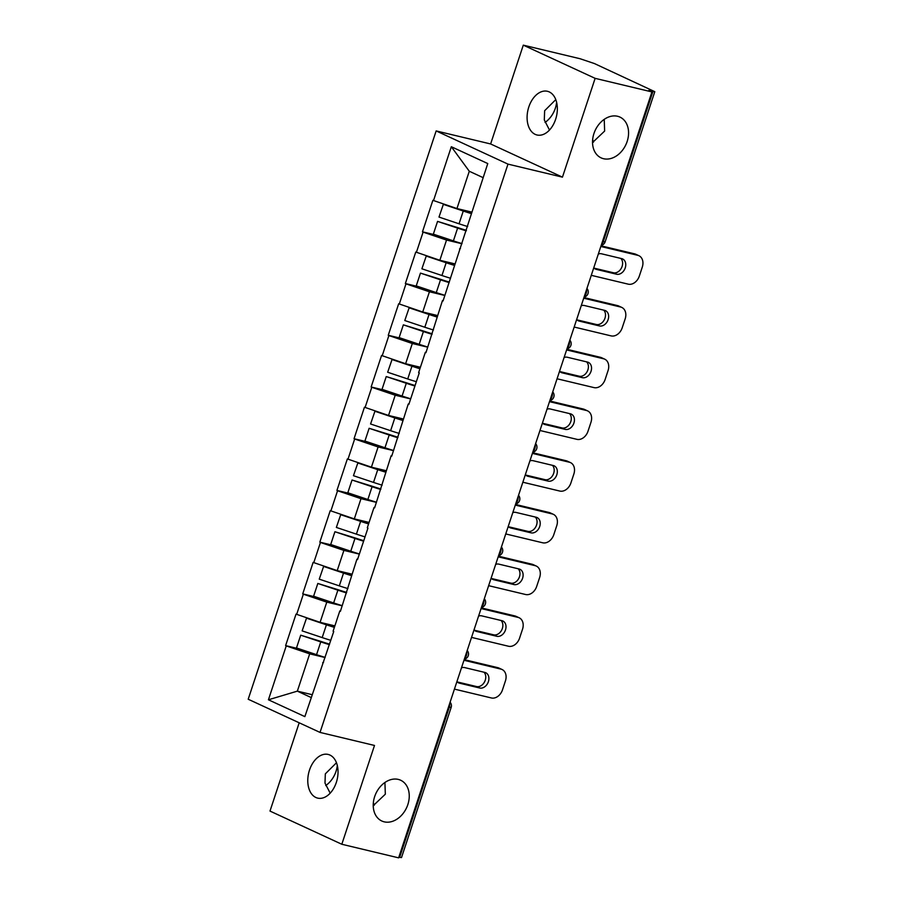 <?xml version="1.0" encoding="UTF-8"?>
<svg xmlns="http://www.w3.org/2000/svg" width="903" height="903" viewBox="0 0 903 903"><rect width="100%" height="100%" fill="white"/><g stroke="black" fill="none" stroke-linecap="round" stroke-linejoin="round"><path stroke-width="1.35" d="M373.221 805.679L385.333 794.188L384.915 782.495M398.257 779.402A22.462 16.92 -65.2 0 1 400.661 780.237A22.462 16.92 -65.2 0 1 407.264 806.176A22.462 16.92 -65.2 0 1 384.226 821.843A22.462 16.92 -65.2 0 1 381.822 821.008A22.462 16.92 -65.2 0 1 375.219 795.069A22.462 16.92 -65.2 0 1 398.257 779.402M337.304 765.451A22.462 16.92 -65.2 0 1 325.735 785.565M592.537 142.539L604.638 131.059L604.231 119.354M617.573 116.273A22.462 16.92 -65.2 0 1 619.977 117.108A22.462 16.92 -65.2 0 1 626.58 143.046A22.462 16.92 -65.2 0 1 603.531 158.714A22.462 16.92 -65.2 0 1 601.127 157.878A22.462 16.92 -65.2 0 1 594.524 131.94A22.462 16.92 -65.2 0 1 617.573 116.273M556.609 102.321A22.462 16.92 -65.2 0 1 545.051 122.436M330.182 793.173L324.99 783.07L325.328 773.86L336.469 762.764M309.503 770.078A22.462 14.595 103.5 0 1 328.128 754.434A22.462 14.595 103.5 0 1 336.311 782.461A22.462 14.595 103.5 0 1 317.675 798.117A22.462 14.595 103.5 0 1 309.503 770.078M549.498 130.043L544.306 119.941L544.633 110.73L555.774 99.623M528.819 106.949A22.462 14.595 103.5 0 1 547.444 91.293A22.462 14.595 103.5 0 1 555.616 119.331A22.462 14.595 103.5 0 1 536.992 134.987A22.462 14.595 103.5 0 1 528.819 106.949M374.192 805.295A22.462 14.595 103.5 0 1 373.357 802.609M593.497 142.166A22.462 14.595 103.5 0 1 592.661 139.468M299.186 722.795L269.997 811.075L341.819 844.26L398.629 857.85L651.932 91.925L595.133 78.347L523.3 45.15L490.622 143.961L436.149 130.924L248.201 699.238L320.034 732.423L507.983 164.12L436.149 130.924M523.3 45.15L580.098 58.74L594.422 63.56L654.799 91.677L605.123 241.869L603.26 241.677L652.937 91.474L648.794 90.481L651.932 91.925M312.122 694.678L297.347 691.145L268.428 699.78L304.864 716.621L333.726 631.536L333.094 631.242L339.788 611.015L340.724 610.36M268.428 699.78L286.24 645.905L285.619 645.611L299.265 648.885M334.866 625.881L320.102 622.348L296.026 614.119L285.619 645.611M296.658 614.401L303.352 594.185L302.719 593.892L316.377 597.154M351.978 574.161L337.203 570.617L313.138 562.388L302.719 593.892M313.77 562.682L320.452 542.455L319.831 542.161L333.478 545.435M369.079 522.431L354.315 518.898L330.238 510.669L319.831 542.161M330.87 510.951L337.564 490.735L336.932 490.442L350.59 493.704M386.191 470.711L371.415 467.178L347.35 458.938L336.932 490.442M347.982 459.232L354.665 439.005L354.044 438.711L367.69 441.985M403.291 418.981L388.527 415.448L364.451 407.219L354.044 438.711M365.083 407.513L371.776 387.285L371.144 386.992L384.802 390.254M420.403 367.261L405.628 363.728L381.563 355.489L371.144 386.992M382.195 355.782L388.877 335.555L388.256 335.273L401.903 338.535M437.503 315.531L422.739 311.998L398.663 303.769L388.256 335.273M399.295 304.063L405.989 283.835L405.357 283.542L419.015 286.804M454.615 263.811L439.84 260.278L415.775 252.039L405.357 283.542M416.407 252.332L423.089 232.105L422.469 231.823L436.115 235.085M471.716 212.081L456.952 208.548L432.876 200.319L422.469 231.823M433.508 200.613L451.331 146.726L487.767 163.567L443.057 300.959L442.425 300.676L425.945 352.689L425.313 352.396L418.631 372.623L419.252 372.916L408.845 404.409L408.212 404.115L391.733 456.139L391.101 455.846L374.621 507.858L374 507.565L367.307 527.792L367.939 528.086L357.52 559.589L356.888 559.296L340.408 611.308L339.788 611.015M342.226 605.811L326.784 602.12L320.102 622.348M326.784 602.12L303.352 594.185M359.338 554.092L343.896 550.401L337.203 570.617M343.896 550.401L320.452 542.455M356.888 559.296L357.836 558.641M376.438 502.361L360.997 498.67L354.315 518.898M360.997 498.67L337.564 490.735M374 507.565L374.937 506.91M393.55 450.642L378.109 446.951L371.415 467.178M378.109 446.951L354.665 439.005M391.101 455.846L392.049 455.191M410.651 398.923L395.209 395.221L388.527 415.448M395.209 395.221L371.776 387.285M408.212 404.115L409.149 403.472M427.762 347.192L412.321 343.501L405.628 363.728M412.321 343.501L388.877 335.555M425.313 352.396L426.261 351.741M444.863 295.473L429.422 291.771L422.739 311.998M429.422 291.771L405.989 283.835M442.425 300.676L443.362 300.022M461.975 243.742L446.534 240.051L439.84 260.278M446.534 240.051L423.089 232.105M459.525 248.946L460.474 248.291M652.937 91.474L654.799 91.677M483.116 177.643L469.289 171.254L456.952 208.548M469.289 171.254L451.331 146.726M399.634 857.387L449.31 707.196L451.161 707.388L401.496 857.59L398.844 857.207M341.819 844.26L374.497 745.46L320.034 732.423M490.622 143.961L562.456 177.146L595.133 78.347M562.456 177.146L507.983 164.12M325.125 657.542L309.684 653.84L297.347 691.145L311.174 697.534M309.684 653.84L286.24 645.905M322.676 662.746L323.624 662.091M466.411 230.321A23.512 2.314 -161.7 0 1 457.968 227.68L437.56 221.393L433.338 234.159L453.396 240.875A28.772 2.833 -161.7 0 0 462.02 243.607M471.4 213.052A23.512 2.314 -161.7 0 1 463.611 210.602L458.859 209.011M638.918 255.707A10.531 7.935 114.8 0 0 637.789 255.323L634.651 253.867A10.531 7.935 -65.2 0 1 635.78 254.262L638.918 255.707A10.531 7.935 114.8 0 1 642.281 267.13L639.324 276.081A10.531 7.935 114.8 0 1 628.251 284.163L591.284 275.325M637.789 255.323L600.822 246.474M593.779 267.773A8.251 6.219 114.8 0 0 595.449 269.071A8.251 6.219 114.8 0 0 596.341 269.376L616.568 274.219A8.251 6.219 114.8 0 0 625.034 268.462A8.251 6.219 114.8 0 0 622.607 258.935A8.251 6.219 114.8 0 0 621.715 258.63L601.488 253.788A8.251 6.219 114.8 0 0 598.328 254.025M634.651 253.867L601.037 245.83M594.118 268.146L613.43 272.762A8.251 6.219 114.8 0 0 621.445 267.988A8.251 6.219 114.8 0 0 620.801 258.416M443.475 203.988L438.993 217.081L459.04 223.797A28.772 2.833 -161.7 0 0 467.664 226.529M471.231 213.571A28.772 2.833 -161.7 0 1 463.262 211.031L443.215 204.315M466.241 230.841A28.772 2.833 -161.7 0 1 457.618 228.109L437.56 221.393M449.31 282.052A23.512 2.314 -161.7 0 1 440.856 279.399L420.459 273.112L416.238 285.879L436.284 292.595A28.772 2.833 -161.7 0 0 444.908 295.326M454.288 264.782A23.512 2.314 -161.7 0 1 446.511 262.322L441.759 260.73M621.806 307.438A10.531 7.935 114.8 0 0 620.688 307.043L617.539 305.598A10.531 7.935 -65.2 0 1 618.668 305.982L621.806 307.438A10.531 7.935 114.8 0 1 625.169 318.849L622.212 327.8A10.531 7.935 114.8 0 1 611.139 335.893L574.173 327.044M620.688 307.043L583.71 298.204M576.667 319.504A8.251 6.219 114.8 0 0 578.349 320.791A8.251 6.219 114.8 0 0 579.229 321.096L599.457 325.938A8.251 6.219 114.8 0 0 607.922 320.181A8.251 6.219 114.8 0 0 605.495 310.666A8.251 6.219 114.8 0 0 604.615 310.361L584.388 305.519A8.251 6.219 114.8 0 0 581.216 305.745M617.539 305.598L583.925 297.55M577.006 319.865L596.319 324.493A8.251 6.219 114.8 0 0 604.333 319.718A8.251 6.219 114.8 0 0 603.689 310.135M426.374 255.707L421.882 268.801L441.939 275.517A28.772 2.833 -161.7 0 0 450.563 278.259M454.119 265.29A28.772 2.833 -161.7 0 1 446.161 262.75L426.103 256.034M449.13 282.571A28.772 2.833 -161.7 0 1 440.506 279.828L420.459 273.112M432.198 333.771A23.512 2.314 -161.7 0 1 423.755 331.119L403.348 324.843L399.126 337.609L419.184 344.314A28.772 2.833 -161.7 0 0 427.808 347.057M437.187 316.501A23.512 2.314 -161.7 0 1 429.399 314.052L424.647 312.461M604.705 359.157A10.531 7.935 114.8 0 0 603.576 358.773L600.439 357.317A10.531 7.935 -65.2 0 1 601.567 357.712L604.705 359.157A10.531 7.935 114.8 0 1 608.069 370.58L605.112 379.531A10.531 7.935 114.8 0 1 594.039 387.613L557.061 378.775M603.576 358.773L566.61 349.924M559.567 371.223A8.251 6.219 114.8 0 0 561.237 372.521A8.251 6.219 114.8 0 0 562.129 372.826L582.356 377.668A8.251 6.219 114.8 0 0 590.81 371.912A8.251 6.219 114.8 0 0 588.395 362.385A8.251 6.219 114.8 0 0 587.503 362.08L567.276 357.238A8.251 6.219 114.8 0 0 564.115 357.475M600.439 357.317L566.824 349.28M559.905 371.596L579.218 376.212A8.251 6.219 114.8 0 0 587.232 371.438A8.251 6.219 114.8 0 0 586.589 361.866M409.262 307.438L404.781 320.531L424.828 327.247A28.772 2.833 -161.7 0 0 433.451 329.979M437.018 317.021A28.772 2.833 -161.7 0 1 429.049 314.481L409.003 307.765M432.029 334.291A28.772 2.833 -161.7 0 1 423.405 331.548L403.348 324.843M415.098 385.502A23.512 2.314 -161.7 0 1 406.643 382.849L386.247 376.562L382.025 389.328L402.072 396.045A28.772 2.833 -161.7 0 0 410.696 398.776M420.076 368.232A23.512 2.314 -161.7 0 1 412.299 365.771L407.546 364.18M587.593 410.888A10.531 7.935 114.8 0 0 586.476 410.493L583.327 409.036A10.531 7.935 -65.2 0 1 584.455 409.431L587.593 410.888A10.531 7.935 114.8 0 1 590.957 422.299L588 431.25A10.531 7.935 114.8 0 1 576.927 439.343L539.96 430.494M586.476 410.493L549.498 401.654M542.455 422.954A8.251 6.219 114.8 0 0 544.137 424.241A8.251 6.219 114.8 0 0 545.017 424.545L565.244 429.388A8.251 6.219 114.8 0 0 573.71 423.631A8.251 6.219 114.8 0 0 571.283 414.116A8.251 6.219 114.8 0 0 570.403 413.8L550.175 408.969A8.251 6.219 114.8 0 0 547.004 409.194M583.327 409.036L549.713 401M542.793 423.315L562.106 427.943A8.251 6.219 114.8 0 0 570.12 423.168A8.251 6.219 114.8 0 0 569.477 413.585M392.162 359.157L387.669 372.25L407.727 378.967A28.772 2.833 -161.7 0 0 416.351 381.709M419.906 368.74A28.772 2.833 -161.7 0 1 411.949 366.2L391.891 359.484M414.917 386.01A28.772 2.833 -161.7 0 1 406.294 383.278L386.247 376.562M397.986 437.221A23.512 2.314 -161.7 0 1 389.543 434.569L369.135 428.293L364.914 441.059L384.971 447.764A28.772 2.833 -161.7 0 0 393.595 450.507M402.975 419.951A23.512 2.314 -161.7 0 1 395.187 417.502L390.435 415.911M570.493 462.607A10.531 7.935 114.8 0 0 569.364 462.223L566.226 460.767A10.531 7.935 -65.2 0 1 567.355 461.162L570.493 462.607A10.531 7.935 114.8 0 1 573.856 474.03L570.899 482.981A10.531 7.935 114.8 0 1 559.826 491.063L522.848 482.225M569.364 462.223L532.398 453.374M525.354 474.673A8.251 6.219 114.8 0 0 527.025 475.971A8.251 6.219 114.8 0 0 527.916 476.276L548.144 481.118A8.251 6.219 114.8 0 0 556.598 475.362A8.251 6.219 114.8 0 0 554.182 465.835A8.251 6.219 114.8 0 0 553.291 465.53L533.063 460.688A8.251 6.219 114.8 0 0 529.903 460.914M566.226 460.767L532.612 452.73M525.693 475.046L545.006 479.662A8.251 6.219 114.8 0 0 553.02 474.888A8.251 6.219 114.8 0 0 552.376 465.305M375.05 410.888L370.569 423.981L390.615 430.697A28.772 2.833 -161.7 0 0 399.239 433.429M402.806 420.471A28.772 2.833 -161.7 0 1 394.837 417.931L374.79 411.215M397.817 437.741A28.772 2.833 -161.7 0 1 389.193 434.998L369.135 428.293M380.885 488.952A23.512 2.314 -161.7 0 1 372.431 486.299L352.035 480.012L347.813 492.778L367.86 499.494A28.772 2.833 -161.7 0 0 376.483 502.226M385.863 471.682A23.512 2.314 -161.7 0 1 378.086 469.221L373.334 467.63M553.381 514.338A10.531 7.935 114.8 0 0 552.264 513.942L549.114 512.486A10.531 7.935 -65.2 0 1 550.243 512.881L553.381 514.338A10.531 7.935 114.8 0 1 556.745 525.749L553.787 534.7A10.531 7.935 114.8 0 1 542.714 542.793L505.748 533.944M552.264 513.942L515.286 505.093M508.242 526.404A8.251 6.219 114.8 0 0 509.924 527.691A8.251 6.219 114.8 0 0 510.805 527.995L531.032 532.838A8.251 6.219 114.8 0 0 539.497 527.081A8.251 6.219 114.8 0 0 537.071 517.554A8.251 6.219 114.8 0 0 536.19 517.25L515.963 512.419A8.251 6.219 114.8 0 0 512.791 512.644M549.114 512.486L515.5 504.45M508.581 526.765L527.894 531.382A8.251 6.219 114.8 0 0 535.908 526.607A8.251 6.219 114.8 0 0 535.265 517.035M357.949 462.607L353.457 475.7L373.515 482.416A28.772 2.833 -161.7 0 0 382.138 485.159M385.694 472.19A28.772 2.833 -161.7 0 1 377.736 469.65L357.678 462.934M380.705 489.46A28.772 2.833 -161.7 0 1 372.081 486.728L352.035 480.012M363.774 540.671A23.512 2.314 -161.7 0 1 355.33 538.019L334.923 531.732L330.701 544.498L350.759 551.214A28.772 2.833 -161.7 0 0 359.383 553.957M368.763 523.401A23.512 2.314 -161.7 0 1 360.974 520.941L356.222 519.36M536.28 566.057A10.531 7.935 114.8 0 0 535.152 565.662L532.014 564.217A10.531 7.935 -65.2 0 1 533.142 564.601L536.28 566.057A10.531 7.935 114.8 0 1 539.644 577.48L536.687 586.431A10.531 7.935 114.8 0 1 525.614 594.513L488.636 585.675M535.152 565.662L498.185 556.824M491.142 578.123A8.251 6.219 114.8 0 0 492.812 579.421A8.251 6.219 114.8 0 0 493.704 579.726L513.931 584.557A8.251 6.219 114.8 0 0 522.385 578.812A8.251 6.219 114.8 0 0 519.97 569.285A8.251 6.219 114.8 0 0 519.078 568.98L498.851 564.138A8.251 6.219 114.8 0 0 495.691 564.364M532.014 564.217L498.4 556.169M491.48 578.496L510.793 583.112A8.251 6.219 114.8 0 0 518.807 578.338A8.251 6.219 114.8 0 0 518.164 568.755M340.837 514.338L336.356 527.431L356.403 534.136A28.772 2.833 -161.7 0 0 365.026 536.879M368.593 523.909A28.772 2.833 -161.7 0 1 360.624 521.37L340.578 514.665M363.604 541.19A28.772 2.833 -161.7 0 1 354.981 538.448L334.923 531.732M346.673 592.402A23.512 2.314 -161.7 0 1 338.219 589.749L317.822 583.462L313.601 596.228L333.647 602.944A28.772 2.833 -161.7 0 0 342.271 605.676M351.651 575.132A23.512 2.314 -161.7 0 1 343.874 572.671L339.122 571.08M519.169 617.776A10.531 7.935 114.8 0 0 518.051 617.392L514.902 615.936A10.531 7.935 -65.2 0 1 516.031 616.331L519.169 617.776A10.531 7.935 114.8 0 1 522.532 629.199L519.575 638.15A10.531 7.935 114.8 0 1 508.502 646.243L471.535 637.394M518.051 617.392L481.073 608.543M474.03 629.854A8.251 6.219 114.8 0 0 475.712 631.141A8.251 6.219 114.8 0 0 476.592 631.445L496.819 636.288A8.251 6.219 114.8 0 0 505.285 630.531A8.251 6.219 114.8 0 0 502.858 621.004A8.251 6.219 114.8 0 0 501.978 620.7L481.75 615.869A8.251 6.219 114.8 0 0 478.579 616.094M514.902 615.936L481.288 607.9M474.368 630.215L493.681 634.832A8.251 6.219 114.8 0 0 501.696 630.057A8.251 6.219 114.8 0 0 501.052 620.485M323.737 566.057L319.244 579.15L339.302 585.866A28.772 2.833 -161.7 0 0 347.926 588.598M351.481 575.64A28.772 2.833 -161.7 0 1 343.524 573.1L323.466 566.384M346.492 592.91A28.772 2.833 -161.7 0 1 337.869 590.178L317.822 583.462M329.561 644.121A23.512 2.314 -161.7 0 1 321.118 641.469L300.71 635.181L296.489 647.948L316.547 654.664A28.772 2.833 -161.7 0 0 325.17 657.407M334.55 626.851A23.512 2.314 -161.7 0 1 326.762 624.391L322.01 622.799M502.068 669.507A10.531 7.935 114.8 0 0 500.939 669.112L497.801 667.667A10.531 7.935 -65.2 0 1 498.93 668.051L502.068 669.507A10.531 7.935 114.8 0 1 505.432 680.93L502.474 689.881A10.531 7.935 114.8 0 1 491.401 697.963L454.423 689.113M500.939 669.112L463.973 660.274M456.929 681.573A8.251 6.219 114.8 0 0 458.6 682.871A8.251 6.219 114.8 0 0 459.492 683.176L479.719 688.007A8.251 6.219 114.8 0 0 488.173 682.262A8.251 6.219 114.8 0 0 485.758 672.735A8.251 6.219 114.8 0 0 484.866 672.43L464.639 667.588A8.251 6.219 114.8 0 0 461.478 667.814M497.801 667.667L464.187 659.619M457.268 681.946L476.581 686.562A8.251 6.219 114.8 0 0 484.595 681.788A8.251 6.219 114.8 0 0 483.952 672.204M306.625 617.787L302.144 630.881L322.19 637.586A28.772 2.833 -161.7 0 0 330.814 640.329M334.381 627.359A28.772 2.833 -161.7 0 1 326.412 624.82L306.365 618.115M329.392 644.64A28.772 2.833 -161.7 0 1 320.768 641.898L300.71 635.181M602.47 241.485L603.26 241.677A5.26 3.42 103.5 0 1 601.454 244.544M449.626 703.64A5.26 3.42 -76.5 0 1 449.31 707.196L448.52 707.004M584.354 296.263A5.26 3.42 103.5 0 0 586.16 293.396A5.26 3.42 -76.5 0 0 586.476 289.84M567.242 347.994A5.26 3.42 103.5 0 0 569.048 345.115A5.26 3.42 -76.5 0 0 569.375 341.56M550.141 399.713A5.26 3.42 103.5 0 0 551.947 396.846A5.26 3.42 -76.5 0 0 552.264 393.29M533.03 451.444A5.26 3.42 103.5 0 0 534.836 448.565A5.26 3.42 -76.5 0 0 535.163 445.01M515.929 503.163A5.26 3.42 103.5 0 0 517.735 500.296A5.26 3.42 -76.5 0 0 518.051 496.74M498.817 554.882A5.26 3.42 103.5 0 0 500.623 552.015A5.26 3.42 -76.5 0 0 500.951 548.46M481.717 606.613A5.26 3.42 103.5 0 0 483.523 603.746A5.26 3.42 -76.5 0 0 483.839 600.19M464.605 658.332A5.26 3.42 103.5 0 0 466.411 655.465A5.26 3.42 -76.5 0 0 466.738 651.91M463.262 211.031L459.04 223.797M457.618 228.109L453.396 240.875M596.341 269.376L594.648 268.597M616.568 274.219L613.43 272.762M446.161 262.75L441.939 275.517M440.506 279.828L436.284 292.595M579.229 321.096L577.548 320.317M599.457 325.938L596.319 324.493M429.049 314.481L424.828 327.247M423.405 331.548L419.184 344.314M562.129 372.826L560.436 372.047M582.356 377.668L579.218 376.212M411.949 366.2L407.727 378.967M406.294 383.278L402.072 396.045M545.017 424.545L543.335 423.767M565.244 429.388L562.106 427.943M394.837 417.931L390.615 430.697M389.193 434.998L384.971 447.764M527.916 476.276L526.223 475.497M548.144 481.118L545.006 479.662M377.736 469.65L373.515 482.416M372.081 486.728L367.86 499.494M510.805 527.995L509.123 527.217M531.032 532.838L527.894 531.382M360.624 521.37L356.403 534.136M354.981 538.448L350.759 551.214M493.704 579.726L492.011 578.947M513.931 584.557L510.793 583.112M343.524 573.1L339.302 585.866M337.869 590.178L333.647 602.944M476.592 631.445L474.91 630.666M496.819 636.288L493.681 634.832M326.412 624.82L322.19 637.586M320.768 641.898L316.547 654.664M459.492 683.176L457.798 682.397M479.719 688.007L476.581 686.562M601.184 245.379A5.26 5.26 0 0 0 605.123 241.869M584.072 297.098A5.26 5.26 0 0 0 586.939 288.441M566.971 348.829A5.26 5.26 0 0 0 569.838 340.16M549.859 400.548A5.26 5.26 0 0 0 552.726 391.879M532.759 452.279A5.26 5.26 0 0 0 535.626 443.61M515.647 503.998A5.26 5.26 0 0 0 518.514 495.329M498.546 555.717A5.26 5.26 0 0 0 501.413 547.06M481.434 607.448A5.26 5.26 0 0 0 484.301 598.779M464.334 659.167A5.26 5.26 0 0 0 467.201 650.51M451.161 707.388A5.26 5.26 0 0 0 450.089 702.229"/></g></svg>
